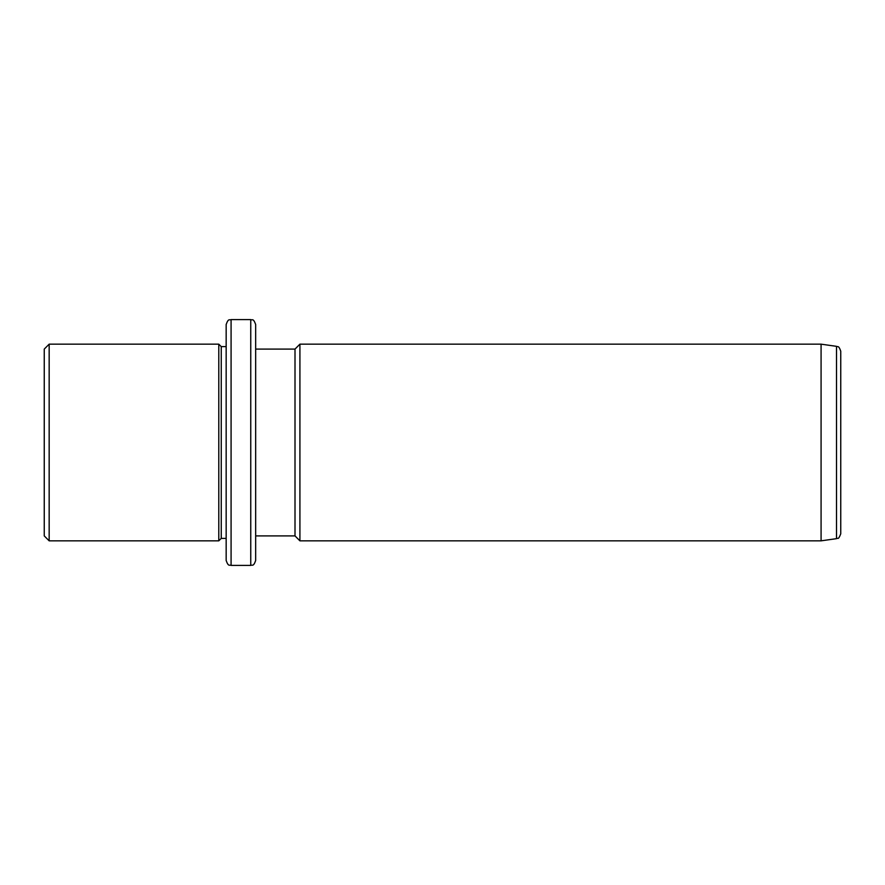 <?xml version="1.0" encoding="UTF-8"?>
<svg xmlns="http://www.w3.org/2000/svg" width="885" height="885" viewBox="0 0 885 885"><rect width="100%" height="100%" fill="white"/><g stroke="black" fill="none" stroke-linecap="round" stroke-linejoin="round"><path stroke-width="1.33" d="M44.25 535.912L44.25 349.088L49.162 344.165L49.162 540.835L44.25 535.912M226.162 538.379L221.25 538.379L218.794 540.835L218.794 344.165L49.162 344.165M221.25 538.379L221.25 346.621L218.794 344.165M226.162 385.926L226.162 324.496C228.507 317.781 229.624 320.525 231.085 319.585L231.085 565.415C229.624 564.475 228.507 567.219 226.162 560.504L226.162 385.926M250.754 319.585L250.754 565.415C252.203 564.475 253.331 567.219 255.665 560.504L255.665 324.496C253.143 317.56 252.247 320.635 250.754 319.585L231.085 319.585M255.665 535.912L295.004 535.912L295.004 349.088L255.665 349.088M295.004 349.088L299.915 344.165L299.915 540.835L295.004 535.912M821.081 344.165L836.513 346.334L836.513 538.666L821.081 540.835L821.081 344.165L299.915 344.165M836.513 538.666C837.863 537.284 838.084 540.868 840.75 533.799L840.75 351.201C838.538 344.741 837.63 347.351 836.513 346.334M218.794 540.835L49.162 540.835M226.162 346.621L221.25 346.621M250.754 565.415L231.085 565.415M821.081 540.835L299.915 540.835"/></g></svg>
